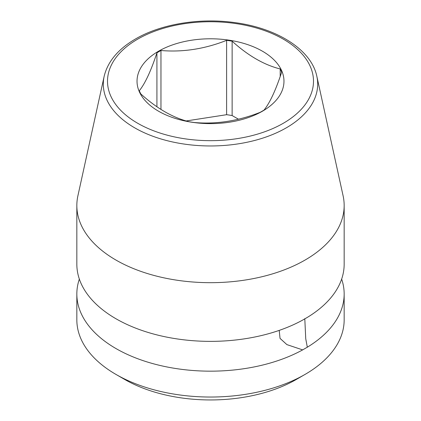 <?xml version="1.0" encoding="UTF-8"?>
<svg xmlns="http://www.w3.org/2000/svg" width="421" height="421" viewBox="0 0 421 421"><rect width="100%" height="100%" fill="white"/><g stroke="black" fill="none" stroke-linecap="round" stroke-linejoin="round"><path stroke-width="0.63" d="M304.793 318.655L305.741 338.763L307.319 347.199A133.662 77.169 0 0 0 344.162 293.995L344.162 319.865A133.662 77.169 180 0 1 305.014 374.432L296.405 379.405A121.485 70.139 180 0 1 124.595 379.405L115.986 374.432A133.662 77.169 180 0 1 76.838 319.865L76.838 293.995A133.662 77.169 0 0 0 115.986 348.562A133.662 77.169 0 0 0 302.652 349.893L286.885 344.604L280.039 338.389L279.212 330.39M104.161 76.29L77.901 195.797A133.662 77.169 0 0 0 76.838 205.511L76.838 264.199A133.662 77.169 0 0 0 115.986 318.765A133.662 77.169 0 0 0 302.652 320.097L307.319 317.402A133.662 77.169 0 0 0 344.162 264.199L344.162 205.511A133.662 77.169 0 0 0 343.099 195.797L316.839 76.29C311.366 49.704 277.097 28.165 234.976 22.623C199.964 17.645 161.143 23.944 135.541 38.948C118.227 49.015 107.765 61.466 104.161 76.29A107.192 61.887 0 0 0 163.316 139.646A107.192 61.887 0 0 0 286.296 127.837A107.192 61.887 0 0 0 316.839 76.29M307.319 347.199L302.652 349.893M305.014 374.432A133.662 77.169 180 0 1 115.986 374.432L124.595 379.405M344.162 293.995A133.662 77.169 0 0 0 341.652 279.097M76.838 205.511A133.662 77.169 0 0 0 115.986 260.078A133.662 77.169 0 0 0 305.014 260.078A133.662 77.169 0 0 0 344.162 205.511M79.348 279.097A133.662 77.169 0 0 0 76.838 293.995M262.451 111.202A73.47 42.416 180 0 1 158.549 111.202A73.47 42.416 180 0 1 158.549 51.215A73.47 42.416 180 0 1 262.451 51.215A73.47 42.416 180 0 1 262.451 111.202M160.959 109.418L160.959 50.504A72.975 42.132 0 0 0 158.901 51.651A72.975 42.132 0 0 0 156.917 52.841L156.917 106.734M160.959 50.504C182.851 52.378 204.732 48.994 226.609 40.348A72.975 42.132 0 0 1 232.134 41.205C248.158 55.714 264.178 64.96 280.191 68.949A72.975 42.132 0 0 1 281.675 72.138C275.808 90.036 269.945 102.671 264.083 110.044A72.975 42.132 0 0 1 262.099 111.233A72.975 42.132 0 0 1 260.041 112.375C238.149 121.022 216.268 124.406 194.391 122.532A72.975 42.132 0 0 1 188.866 121.68C172.842 117.685 156.822 108.439 140.809 93.93A72.975 42.132 0 0 1 139.325 90.741C145.192 83.363 151.055 70.728 156.917 52.841M280.191 68.949L280.191 76.501M238.433 119.19L232.134 115.554A72.975 42.132 0 0 0 226.609 114.696L186.24 120.943M232.134 41.205L232.134 115.554M226.609 40.348L226.609 114.696M137.672 39.158A102.998 59.466 0 0 0 137.672 123.253A102.998 59.466 0 0 0 283.328 123.253A102.998 59.466 0 0 0 283.328 39.158A102.998 59.466 0 0 0 137.672 39.158"/></g></svg>
